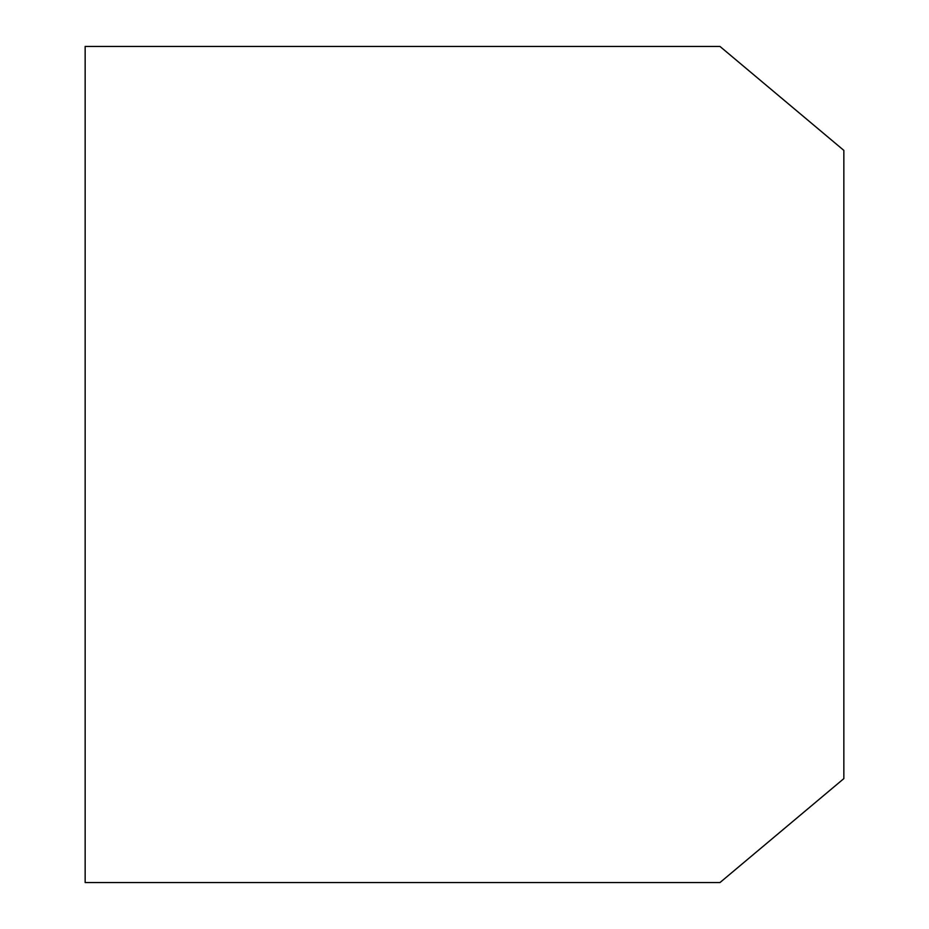 <?xml version="1.0" encoding="UTF-8"?>
<svg xmlns="http://www.w3.org/2000/svg" width="929" height="929" viewBox="0 0 929 929"><rect width="100%" height="100%" fill="white"/><g stroke="black" fill="none" stroke-linecap="round" stroke-linejoin="round"><path stroke-width="1.39" d="M843.846 778.618L719.975 882.55L85.154 882.55L85.154 46.45L719.975 46.45L843.846 150.382L843.846 778.618"/></g></svg>
